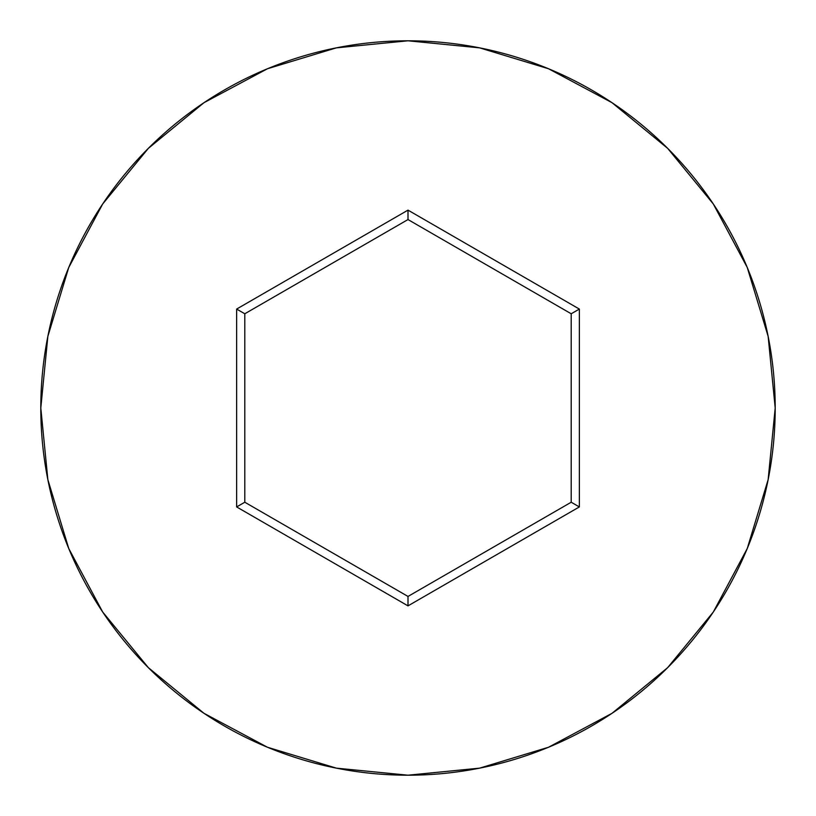 <?xml version="1.0" encoding="UTF-8"?>
<svg xmlns="http://www.w3.org/2000/svg" width="816" height="816" viewBox="0 0 816 816"><rect width="100%" height="100%" fill="white"/><g stroke="black" fill="none" stroke-linecap="round" stroke-linejoin="round"><path stroke-width="1.22" d="M40.8 408A367.2 367.2 0 0 1 408 40.8A367.2 367.2 0 0 1 775.2 408A367.2 367.2 0 0 0 408 40.8A367.2 367.2 0 0 0 40.8 408L47.858 479.635L68.748 548.525L102.683 612.01L148.349 667.651L203.99 713.317L267.475 747.252L336.365 768.142L408 775.2L479.635 768.142L548.525 747.252L612.01 713.317L667.651 667.651L713.317 612.01L747.252 548.525L768.142 479.635L775.2 408L768.142 336.365L747.252 267.475L713.317 203.99L667.651 148.349L612.01 102.683L548.525 68.748L479.635 47.858L408 40.8L336.365 47.858L267.475 68.748L203.99 102.683L148.349 148.349L102.683 203.99L68.748 267.475L47.858 336.365L40.8 408A367.2 367.2 0 0 0 408 775.2A367.2 367.2 0 0 0 775.2 408A367.2 367.2 0 0 1 408 775.2A367.2 367.2 0 0 1 40.8 408M236.64 506.93L236.64 309.07L408 210.13L579.36 309.07L579.36 506.93L408 605.87L236.64 506.93L408 605.87L579.36 506.93L571.2 502.228L408 596.445L244.8 502.228L244.8 313.772L408 219.555L571.2 313.772L571.2 502.228L408 596.445L408 605.87L408 596.445L244.8 502.228L236.64 506.93L244.8 502.228L244.8 313.772L236.64 309.07L236.64 506.93M571.2 502.228L579.36 506.93L579.36 309.07L571.2 313.772L571.2 502.228M571.2 313.772L579.36 309.07L408 210.13L408 219.555L571.2 313.772M408 219.555L408 210.13L236.64 309.07L244.8 313.772L408 219.555"/></g></svg>
